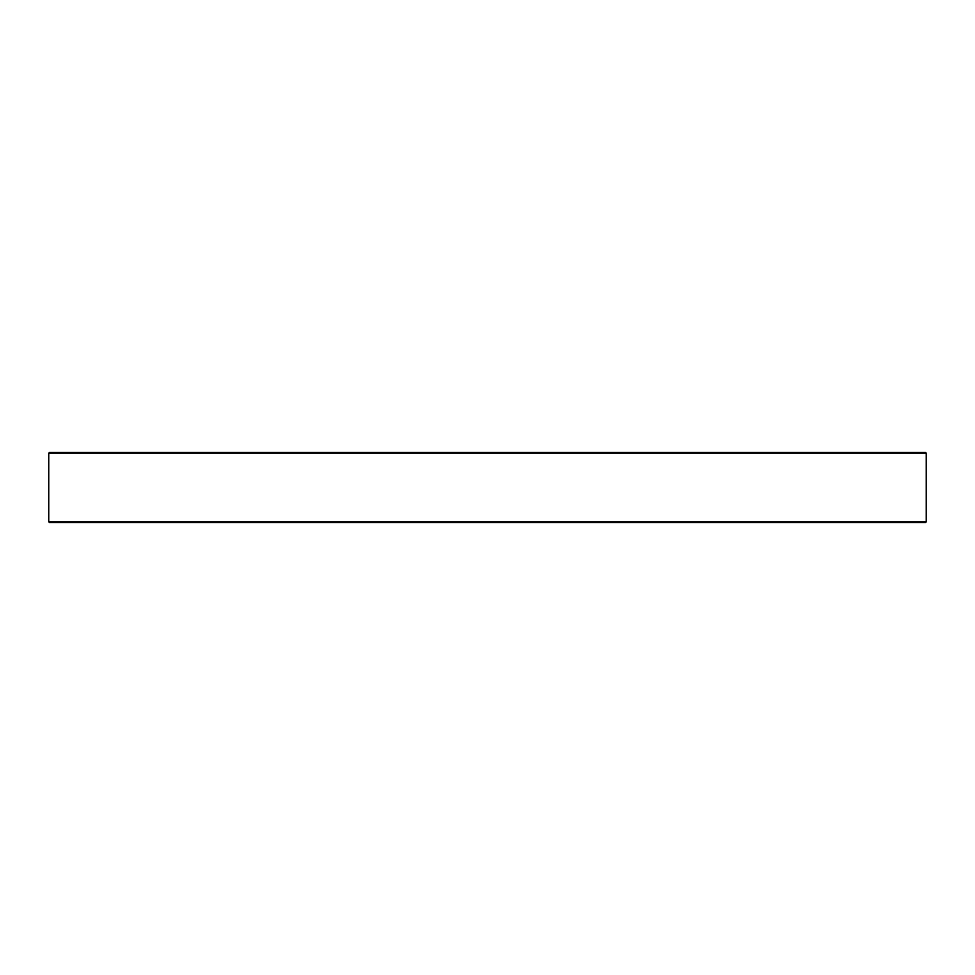<?xml version="1.0" encoding="UTF-8"?>
<svg xmlns="http://www.w3.org/2000/svg" width="975" height="975" viewBox="0 0 975 975"><rect width="100%" height="100%" fill="white"/><g stroke="black" fill="none" stroke-linecap="round" stroke-linejoin="round"><path stroke-width="1.46" d="M925.507 522.539L49.493 522.539L48.75 521.796L926.25 521.796L925.507 522.539M48.75 453.204L49.493 452.461L925.507 452.461L926.25 453.204L48.75 453.204L48.75 521.796M926.25 453.204L926.25 521.796"/></g></svg>
